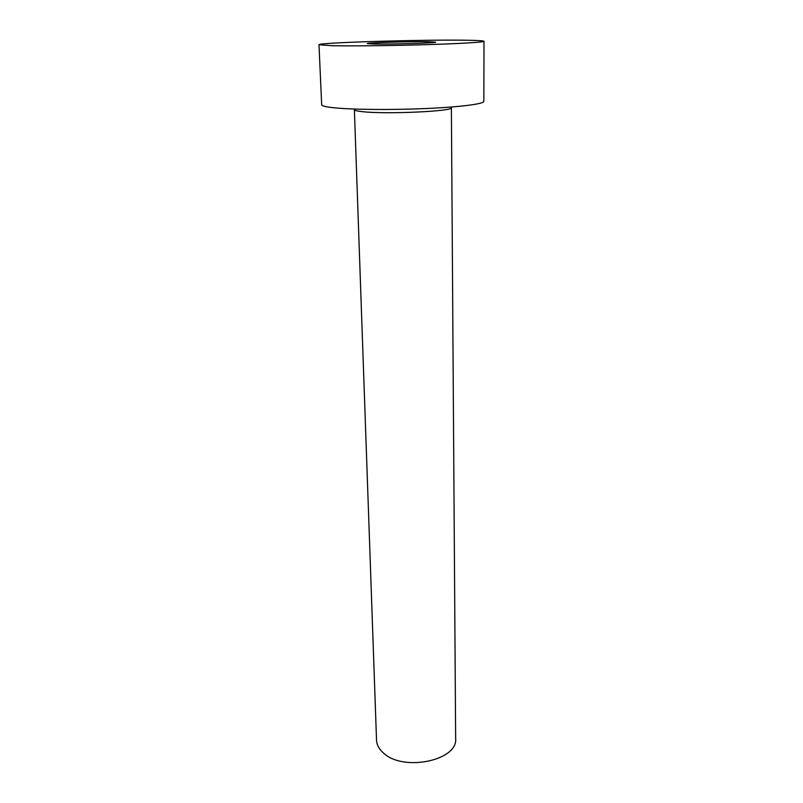 <?xml version="1.0" encoding="UTF-8"?>
<svg xmlns="http://www.w3.org/2000/svg" width="803" height="803" viewBox="0 0 803 803"><rect width="100%" height="100%" fill="white"/><g stroke="black" fill="none" stroke-linecap="round" stroke-linejoin="round"><path stroke-width="1.2" d="M373.104 43.994C389.877 44.416 437.635 43.001 435.668 42.157L428.993 41.736C411.437 41.385 366.148 42.73 367.322 43.593L373.104 43.994M451.376 107.632L455.642 738.489C458.111 760.571 403.026 772.044 383.392 752.933C379.016 749.058 376.727 744.793 376.527 740.145L354.374 109.66C354.444 110.433 357.104 111.105 362.344 111.657C385.912 114.468 454.398 111.276 451.376 107.632L451.336 107.02M484.008 41.274L483.838 101.349C484.079 103.928 460.621 107.01 426.112 108.525C391.673 110.051 352.286 109.68 333.998 107.773C325.867 106.919 321.752 105.906 321.672 104.741L318.992 44.737C317.526 42.599 422.9 39.488 466.292 40.23C477.775 40.401 483.677 40.752 484.008 41.274C484.259 42.218 460.37 43.663 425.209 44.697C390.117 45.731 349.998 46.132 331.448 45.681L318.992 44.737M354.384 109.047L354.374 109.66"/></g></svg>

